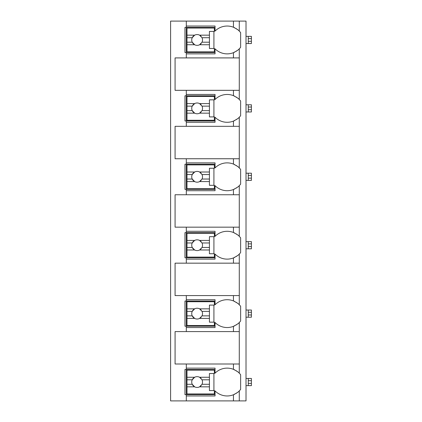 <?xml version="1.0" encoding="UTF-8"?>
<svg xmlns="http://www.w3.org/2000/svg" width="422" height="422" viewBox="0 0 422 422"><rect width="100%" height="100%" fill="white"/><g stroke="black" fill="none" stroke-linecap="round" stroke-linejoin="round"><path stroke-width="0.63" d="M238.783 391.389A17.059 17.059 0 0 0 239.285 390.904L239.285 400.9L246.015 400.9L246.015 21.1L170.593 21.1L170.593 400.9L186.308 400.9L186.308 368.126L215.041 368.126L215.041 373.185A17.059 17.059 0 0 1 233.445 369.329C237.185 371.323 239.132 372.605 239.285 373.185A17.059 17.059 0 0 0 238.783 372.695M251.406 380.697L248.263 380.697L248.263 378.455L251.406 378.455L251.406 385.634L246.015 385.634M248.263 385.634L248.263 380.697M246.015 378.455L248.263 378.455M251.406 312.28L248.263 312.28L248.263 310.033L251.406 310.033L251.406 317.217L246.015 317.217M248.263 317.217L248.263 312.28M246.015 310.033L248.263 310.033M251.406 243.863L248.263 243.863L248.263 241.616L251.406 241.616L251.406 248.801L246.015 248.801M248.263 248.801L248.263 243.863M246.015 241.616L248.263 241.616M251.406 175.447L248.263 175.447L248.263 173.199L251.406 173.199L251.406 180.384L246.015 180.384M248.263 180.384L248.263 175.447M246.015 173.199L248.263 173.199M251.406 107.024L248.263 107.024L248.263 104.783L251.406 104.783L251.406 111.967L246.015 111.967M248.263 111.967L248.263 107.024M246.015 104.783L248.263 104.783M251.406 38.608L248.263 38.608L248.263 36.366L251.406 36.366L251.406 43.545L246.015 43.545M248.263 43.545L248.263 38.608M246.015 36.366L248.263 36.366M234.827 96.274A17.059 17.059 0 0 0 233.445 95.657C237.185 97.651 239.132 98.933 239.285 99.513L239.285 90.324L175.083 90.324L175.083 57.914L239.285 57.914L239.285 48.815C239.132 49.395 237.185 50.677 233.445 52.671A17.059 17.059 0 0 0 234.827 52.054M238.783 117.722A17.059 17.059 0 0 0 239.285 117.237C239.132 117.812 237.185 119.094 233.445 121.088A17.059 17.059 0 0 1 215.041 117.237L215.041 122.29L186.308 122.29L186.308 120.945L184.963 120.945L184.963 95.805L186.308 95.805L186.308 94.454L215.041 94.454L215.041 99.513A17.059 17.059 0 0 1 233.445 95.657L233.445 90.324M186.308 122.29L186.308 126.331L175.083 126.331L175.083 158.746L186.308 158.746L186.308 162.876L215.041 162.876L215.041 167.93A17.059 17.059 0 0 1 233.445 164.074C237.185 166.068 239.132 167.355 239.285 167.93A17.059 17.059 0 0 0 238.783 167.444M238.783 186.139A17.059 17.059 0 0 0 239.285 185.654C239.132 186.229 237.185 187.516 233.445 189.51A17.059 17.059 0 0 1 215.041 185.654L215.041 190.707L186.308 190.707L186.308 189.362L184.963 189.362L184.963 164.221L186.308 164.221L186.308 162.876M186.308 190.707L186.308 194.748L175.083 194.748L175.083 227.163L186.308 227.163L186.308 231.293L215.041 231.293L215.041 236.346A17.059 17.059 0 0 1 233.445 232.49C237.185 234.484 239.132 235.771 239.285 236.346A17.059 17.059 0 0 0 238.783 235.861M238.783 254.556A17.059 17.059 0 0 0 239.285 254.07C239.132 254.645 237.185 255.932 233.445 257.926A17.059 17.059 0 0 1 215.041 254.07L215.041 259.124L186.308 259.124L186.308 257.779L184.963 257.779L184.963 232.638L186.308 232.638L186.308 231.293M186.308 259.124L186.308 263.164L175.083 263.164L175.083 295.579L186.308 295.579L186.308 299.71L215.041 299.71L215.041 304.763A17.059 17.059 0 0 1 233.445 300.912C237.185 302.901 239.132 304.188 239.285 304.763A17.059 17.059 0 0 0 238.783 304.278M238.783 322.972A17.059 17.059 0 0 0 239.285 322.487C239.132 323.062 237.185 324.349 233.445 326.343A17.059 17.059 0 0 1 215.041 322.487L215.041 327.546L186.308 327.546L186.308 326.195L184.963 326.195L184.963 301.055L186.308 301.055L186.308 299.71M186.308 327.546L186.308 331.587L175.083 331.587L175.083 363.996L186.308 363.996L186.308 368.126M215.041 394.617L184.963 394.617L184.963 369.477L215.041 369.477M233.445 57.914L233.445 52.671A17.059 17.059 0 0 1 215.041 48.815L215.041 53.874L186.308 53.874L186.308 52.523L184.963 52.523L184.963 27.383L186.308 27.383L186.308 26.037L215.041 26.037L215.041 31.096A17.059 17.059 0 0 1 233.445 27.24C237.185 29.234 239.132 30.516 239.285 31.096A17.059 17.059 0 0 0 238.783 30.606M239.285 400.9L186.308 400.9M186.308 363.996L239.285 363.996L239.285 373.185A17.059 17.059 0 0 1 240.63 374.715L240.63 389.374A17.059 17.059 0 0 1 239.285 390.904C239.132 391.484 237.185 392.766 233.445 394.76A17.059 17.059 0 0 0 234.827 394.143M239.285 21.1L239.285 31.096A17.059 17.059 0 0 1 240.63 32.626L240.63 47.285A17.059 17.059 0 0 1 238.783 49.3M186.308 295.579L239.285 295.579L239.285 304.763A17.059 17.059 0 0 1 240.63 306.298L240.63 320.957A17.059 17.059 0 0 1 239.285 322.487L239.285 331.587L186.308 331.587M186.308 227.163L239.285 227.163L239.285 236.346A17.059 17.059 0 0 1 240.63 237.881L240.63 252.535A17.059 17.059 0 0 1 239.285 254.07L239.285 263.164L186.308 263.164M186.308 158.746L239.285 158.746L239.285 167.93A17.059 17.059 0 0 1 240.63 169.465L240.63 184.119A17.059 17.059 0 0 1 239.285 185.654L239.285 194.748L186.308 194.748M238.783 99.028A17.059 17.059 0 0 1 240.63 101.043L240.63 115.702A17.059 17.059 0 0 1 239.285 117.237L239.285 126.331L186.308 126.331M186.308 395.963L215.041 395.963L215.041 390.904A17.059 17.059 0 0 0 233.445 394.76L233.445 400.9M236.135 393.409A17.059 17.059 0 0 0 236.658 393.072M237.259 392.655A17.059 17.059 0 0 0 238.14 391.959M239.285 90.324L239.285 57.914M239.285 363.996L239.285 331.587M239.285 295.579L239.285 263.164M239.285 227.163L239.285 194.748M239.285 158.746L239.285 126.331M186.308 21.1L186.308 26.037M186.308 90.324L186.308 94.454M186.308 53.874L186.308 57.914M238.14 372.13A17.059 17.059 0 0 0 237.259 371.434M236.721 371.054A17.059 17.059 0 0 0 236.135 370.68M234.827 369.946A17.059 17.059 0 0 0 233.445 369.329L233.445 363.996M186.983 377.257L186.983 370.147L214.365 370.147L214.365 373.517L209.428 373.517L209.428 377.257L199.606 377.257A5.386 5.386 0 0 0 194.653 377.257L186.983 377.257L186.983 384.289L192.232 384.289L194.653 386.832L186.983 386.832L186.983 393.942L214.365 393.942L214.365 390.577L209.428 390.577L209.428 386.832L199.606 386.832L202.027 384.289L209.428 384.289L209.428 386.832M186.983 379.8L192.232 379.8A5.386 5.386 0 0 1 194.653 377.257L192.232 379.8A5.386 5.386 0 0 0 201.136 385.645M209.428 377.257L209.428 384.289M202.027 384.289L202.027 384.289A5.386 5.386 0 0 0 202.027 379.8L209.428 379.8M202.027 379.8L199.606 377.257A5.386 5.386 0 0 1 201.136 378.444M213.917 390.577L213.917 373.517M186.983 384.289L186.983 386.832M215.041 52.523L186.308 52.523L186.308 27.383L215.041 27.383M238.14 30.041A17.059 17.059 0 0 0 237.259 29.345M236.721 28.965A17.059 17.059 0 0 0 236.135 28.59M234.827 27.857A17.059 17.059 0 0 0 233.445 27.24L233.445 21.1M236.135 51.32A17.059 17.059 0 0 0 236.658 50.983M237.259 50.566A17.059 17.059 0 0 0 238.14 49.87M186.983 35.168L186.983 28.058L214.365 28.058L214.365 31.423L209.428 31.423L209.428 35.168L199.606 35.168A5.386 5.386 0 0 0 194.653 35.168L186.983 35.168L186.983 42.2L192.232 42.2L194.653 44.743L186.983 44.743L186.983 51.853L214.365 51.853L214.365 48.483L209.428 48.483L209.428 44.743L199.606 44.743L202.027 42.2L209.428 42.2L209.428 44.743M186.983 37.711L192.232 37.711A5.386 5.386 0 0 1 194.653 35.168L192.232 37.711A5.386 5.386 0 0 0 201.136 43.556M209.428 35.168L209.428 42.2M202.027 42.2L202.027 42.2A5.386 5.386 0 0 0 202.027 37.711L209.428 37.711M202.027 37.711L199.606 35.168A5.386 5.386 0 0 1 201.136 36.355M213.917 48.483L213.917 31.423M186.983 42.2L186.983 44.743M215.041 326.195L186.308 326.195L186.308 301.055L215.041 301.055M238.14 303.713A17.059 17.059 0 0 0 237.259 303.017M236.721 302.637A17.059 17.059 0 0 0 236.135 302.263M234.827 301.53A17.059 17.059 0 0 0 233.445 300.912L233.445 295.579M233.445 331.587L233.445 326.343A17.059 17.059 0 0 0 234.827 325.726M236.135 324.993A17.059 17.059 0 0 0 236.658 324.655M237.259 324.233A17.059 17.059 0 0 0 238.14 323.542M186.983 308.841L186.983 301.73L214.365 301.73L214.365 305.095L209.428 305.095L209.428 308.841L199.606 308.841A5.386 5.386 0 0 0 194.653 308.841L186.983 308.841L186.983 315.872L192.232 315.872L194.653 318.41L186.983 318.41L186.983 325.526L214.365 325.526L214.365 322.155L209.428 322.155L209.428 318.41L199.606 318.41L202.027 315.872L209.428 315.872L209.428 318.41M186.983 311.383L192.232 311.383A5.386 5.386 0 0 1 194.653 308.841L192.232 311.383A5.386 5.386 0 0 0 201.136 317.228M209.428 308.841L209.428 315.872M202.027 315.872L202.027 315.872A5.386 5.386 0 0 0 202.027 311.383L209.428 311.383M202.027 311.383L199.606 308.841A5.386 5.386 0 0 1 201.136 310.028M213.917 322.155L213.917 305.095M186.983 315.872L186.983 318.41M215.041 257.779L186.308 257.779L186.308 232.638L215.041 232.638M238.14 235.291A17.059 17.059 0 0 0 237.259 234.6M236.721 234.221A17.059 17.059 0 0 0 236.135 233.841M234.827 233.113A17.059 17.059 0 0 0 233.445 232.49L233.445 227.163M233.445 263.164L233.445 257.926A17.059 17.059 0 0 0 234.827 257.309M236.135 256.576A17.059 17.059 0 0 0 236.658 256.238M237.259 255.816A17.059 17.059 0 0 0 238.14 255.12M186.983 240.424L186.983 233.313L214.365 233.313L214.365 236.679L209.428 236.679L209.428 240.424L199.606 240.424A5.386 5.386 0 0 0 194.653 240.424L186.983 240.424L186.983 247.456L192.232 247.456L194.653 249.993L186.983 249.993L186.983 257.103L214.365 257.103L214.365 253.738L209.428 253.738L209.428 249.993L199.606 249.993L202.027 247.456L209.428 247.456L209.428 249.993M186.983 242.966L192.232 242.966A5.386 5.386 0 0 1 194.653 240.424L192.232 242.966A5.386 5.386 0 0 0 201.136 248.806M209.428 240.424L209.428 247.456M202.027 247.456L202.027 247.456A5.386 5.386 0 0 0 202.027 242.966L209.428 242.966M202.027 242.966L199.606 240.424A5.386 5.386 0 0 1 201.136 241.611M213.917 253.738L213.917 236.679M186.983 247.456L186.983 249.993M215.041 189.362L186.308 189.362L186.308 164.221L215.041 164.221M238.14 166.875A17.059 17.059 0 0 0 237.259 166.184M236.721 165.804A17.059 17.059 0 0 0 236.135 165.424M234.827 164.691A17.059 17.059 0 0 0 233.445 164.074L233.445 158.746M233.445 194.748L233.445 189.51A17.059 17.059 0 0 0 234.827 188.892M236.135 188.159A17.059 17.059 0 0 0 236.658 187.822M237.259 187.4A17.059 17.059 0 0 0 238.14 186.703M186.983 172.007L186.983 164.897L214.365 164.897L214.365 168.262L209.428 168.262L209.428 172.007L199.606 172.007A5.386 5.386 0 0 0 194.653 172.007L186.983 172.007L186.983 179.033L192.232 179.033L194.653 181.576L186.983 181.576L186.983 188.687L214.365 188.687L214.365 185.321L209.428 185.321L209.428 181.576L199.606 181.576L202.027 179.033L209.428 179.033L209.428 181.576M186.983 174.544L192.232 174.544A5.386 5.386 0 0 1 194.653 172.007L192.232 174.544A5.386 5.386 0 0 0 201.136 180.389M209.428 172.007L209.428 179.033M202.027 179.033L202.027 179.033A5.386 5.386 0 0 0 202.027 174.544L209.428 174.544M202.027 174.544L199.606 172.007A5.386 5.386 0 0 1 201.136 173.194M213.917 185.321L213.917 168.262M186.983 179.033L186.983 181.576M215.041 120.945L186.308 120.945L186.308 95.805L215.041 95.805M238.14 98.458A17.059 17.059 0 0 0 237.259 97.762M236.721 97.382A17.059 17.059 0 0 0 236.135 97.007M233.445 126.331L233.445 121.088A17.059 17.059 0 0 0 234.827 120.47M236.135 119.742A17.059 17.059 0 0 0 236.658 119.4M237.259 118.983A17.059 17.059 0 0 0 238.14 118.287M186.983 103.59L186.983 96.474L214.365 96.474L214.365 99.845L209.428 99.845L209.428 103.59L199.606 103.59A5.386 5.386 0 0 0 194.653 103.59L186.983 103.59L186.983 110.617L192.232 110.617L194.653 113.159L186.983 113.159L186.983 120.27L214.365 120.27L214.365 116.905L209.428 116.905L209.428 113.159L199.606 113.159L202.027 110.617L209.428 110.617L209.428 113.159M186.983 106.128L192.232 106.128A5.386 5.386 0 0 1 194.653 103.59L192.232 106.128A5.386 5.386 0 0 0 201.136 111.972M209.428 103.59L209.428 110.617M202.027 110.617L202.027 110.617A5.386 5.386 0 0 0 202.027 106.128L209.428 106.128M202.027 106.128L199.606 103.59A5.386 5.386 0 0 1 201.136 104.772M213.917 116.905L213.917 99.845M186.983 110.617L186.983 113.159M251.406 383.392L248.263 383.392M251.406 314.976L248.263 314.976M251.406 246.553L248.263 246.553M251.406 178.137L248.263 178.137M251.406 109.72L248.263 109.72M251.406 41.303L248.263 41.303"/></g></svg>
